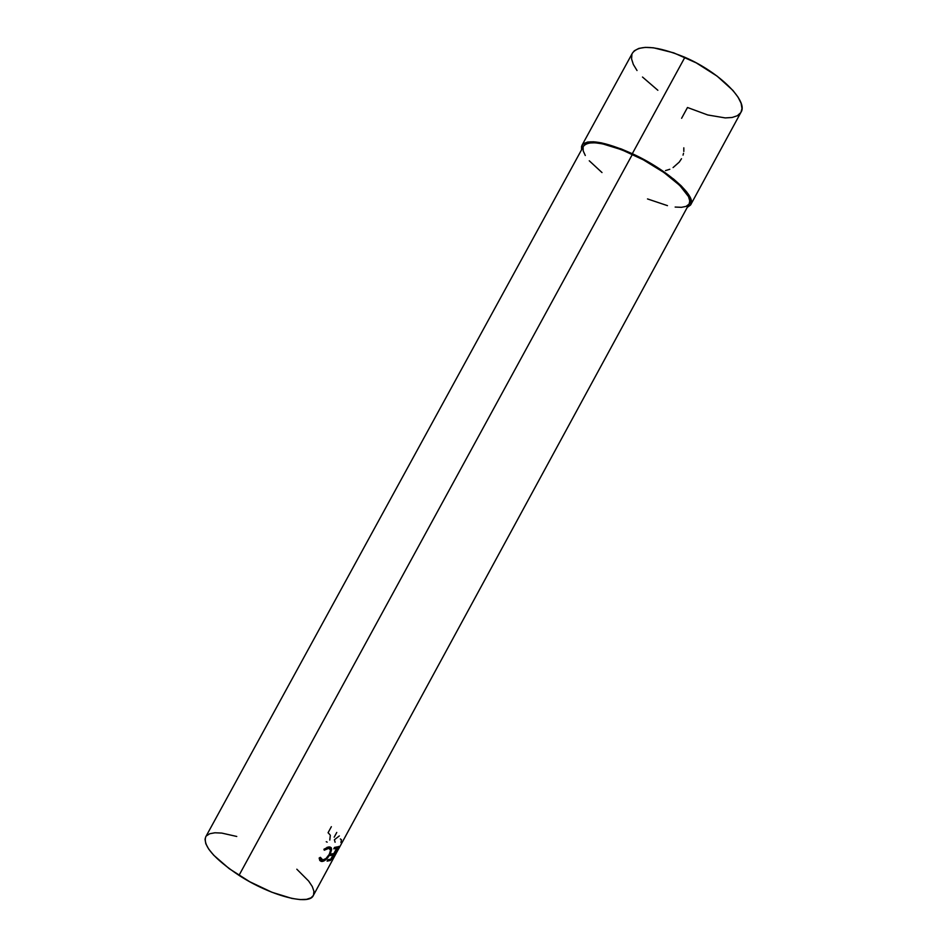 <?xml version="1.0" encoding="UTF-8"?>
<svg xmlns="http://www.w3.org/2000/svg" width="947" height="947" viewBox="0 0 947 947"><rect width="100%" height="100%" fill="white"/><g stroke="black" fill="none" stroke-linecap="round" stroke-linejoin="round"><path stroke-width="1.42" d="M673.068 167.583L679.236 162.115L681.497 158.729M665.492 170.602L669.813 169.276M313.315 895.519L339.405 847.376L331.995 859.71L338.848 846.393L334.267 855.757L338.718 848.749L689.179 203.842C695.205 195.733 666.013 169.667 632.407 154.349L239.011 875.371C270.582 895.886 309.349 905.853 313.315 895.519L311.042 897.827L306.52 899.354L300.081 899.579L291.96 898.443L271.931 892.263L249.736 881.74L229.162 868.636L213.714 855.224L208.719 849.116L205.807 843.73L205.037 839.279L205.759 836.793M338.718 848.749L334.09 855.65L338.848 846.393L331.995 859.71L339.405 847.376L334.125 856.976M330.467 860.432L327.106 861.143L327.875 859.722L330.763 859.189L333.048 854.975L330.172 855.496L330.941 854.087L333.817 853.578L336.67 848.323L333.806 848.808L334.575 847.399L337.89 846.772L330.467 860.432L337.89 846.772L334.575 847.399L333.806 848.808L336.67 848.323L333.817 853.578L330.941 854.087L330.172 855.496L333.048 854.975L330.763 859.189L327.875 859.722L327.106 861.143L330.467 860.432L329.13 859.568L330.467 860.432M319.151 858.041L320.382 857.331L320.974 859.296L322.501 860.054L326.005 858.538L329.296 854.324L330.562 850.098L328.81 848.334L324.253 850.205L323.921 849.258L328.372 846.961L331.178 847.624L331.628 849.518L330.562 853.081L325.922 859.58L323.685 861.095L321.14 861.379L319.826 860.515L319.151 858.041L322.193 861.474C324.975 860.941 327.544 858.586 329.899 854.407L331.628 849.518L329.58 846.926L323.921 849.258L324.253 850.205L328.81 848.334C330.977 848.713 331.13 850.714 329.296 854.324C327.319 857.769 325.176 859.687 322.868 860.054L320.382 857.331L319.151 858.041M632.3 153.698C666.913 169.477 696.968 196.325 690.765 204.659L687.25 207.393L690.517 205.061L691.369 201.687L690.067 197.236L686.622 191.85L681.106 185.742L673.719 179.161L654.555 165.678L632.3 153.698L684.894 57.305L632.3 153.698L621.22 148.939L601.499 142.879L593.674 141.79L587.625 142.05L583.553 143.601L581.553 146.359L581.565 149.78L581.967 145.341C587.602 138.676 604.375 141.458 632.3 153.698M690.765 204.659L740.992 112.22C748.532 101.4 719.779 72.386 684.894 57.305C656.685 45.752 639.213 44.331 632.466 53.044L582.003 145.27M740.672 112.74L737.322 115.747L732.102 117.487L725.236 117.913L707.764 114.978L687.486 107.496L681.603 118.292M296.825 869.216L308.663 881.065L312.261 886.51L313.919 891.245L313.528 895.081M206.375 835.917L209.737 833.739L214.933 832.78L221.74 833.076L236.762 836.473M205.724 836.864C202.871 845.683 213.963 858.527 239.011 875.371L632.407 154.349C605.287 142.464 588.987 139.754 583.506 146.229L205.724 836.864M583.47 146.288L585.057 144.524L589.034 143.021L594.917 142.784L602.517 143.837L621.658 149.733L643.344 159.842L663.883 172.472L679.78 185.446L688.505 196.609L689.771 200.942L689.167 203.877M688.954 204.221L686.125 206.375L681.461 207.322L675.152 207.062M667.469 205.641L647.499 198.929M601.996 172.555L589.259 160.777M585.293 155.497L583.21 150.916L583.115 147.199M632.418 53.127L634.336 50.759L638.846 48.404L645.298 47.386L653.477 47.788L673.684 52.843L696.199 62.845L717.139 76.151L732.942 90.439L738.08 97.198L741.122 103.306L741.975 108.55L740.968 112.267M657.857 90.285L642.492 77.027M637.023 70.528L633.318 64.42L631.578 58.951L631.898 54.334M683.817 151.461L683.817 147.827M683.036 155.142L683.521 153.319M320.429 858.834L319.506 857.828L320.761 858.965M329.094 848.382L327.035 847.34L328.751 847.837M330.101 847.009L330.278 848.524L331.628 849.518L330.219 849.021L330.101 847.009M319.908 860.373L322.477 860.054L320.429 860.468L321.684 861.462L319.684 860.302M331.592 854.016L333.048 854.975L331.592 854.016M331.497 854.028L330.882 854.194L331.497 854.028M335.191 847.352L336.67 848.323L335.191 847.352M340.316 838.924L341.453 839.729L340.92 842.581M339.322 835.941L334.398 839.74L335.096 842.238M336.765 832.437L334.184 837.184M327.165 842.143L326.253 841.705M330.314 835.313L329.793 840.06M331.355 826.695L328.064 832.733L329.864 834.627M327.117 847.34L328.349 848.323M320.891 860.468L322.158 861.474"/></g></svg>
